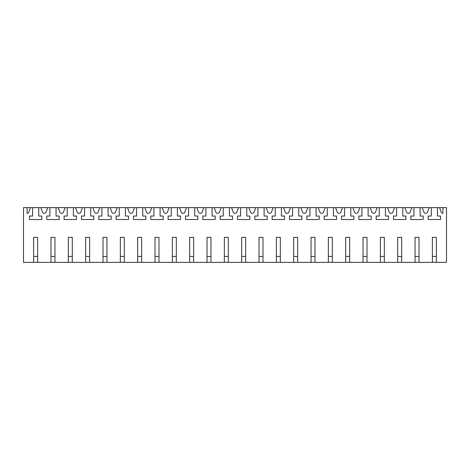 <?xml version="1.0" encoding="UTF-8"?>
<svg xmlns="http://www.w3.org/2000/svg" width="470" height="470" viewBox="0 0 470 470"><rect width="100%" height="100%" fill="white"/><g stroke="black" fill="none" stroke-linecap="round" stroke-linejoin="round"><path stroke-width="0.7" d="M33.652 262.366L37.618 262.366L37.618 237.35L33.652 237.35L33.652 262.366L23.5 262.366L23.5 207.634L446.5 207.634L446.5 262.366L436.348 262.366L436.348 237.35L432.382 237.35L432.382 262.366L436.348 262.366M40.837 207.634L42.441 212.046A1.98 1.98 0 0 0 46.166 212.046L47.77 207.634M37.618 262.366L432.382 262.366M442.91 207.634L442.91 213.345A1.98 1.98 0 0 1 441.171 212.046L439.568 207.634M431.266 207.634L431.266 216.053L428.176 216.053L428.176 219.519L440.555 219.519L440.555 216.053L437.458 216.053L437.458 207.634M429.163 207.634L427.559 212.046A1.98 1.98 0 0 1 423.834 212.046L422.23 207.634M420.127 207.634L420.127 216.053L423.217 216.053L423.217 219.519L410.839 219.519L410.839 216.053L413.935 216.053L413.935 207.634M411.826 207.634L410.222 212.046A1.98 1.98 0 0 1 406.497 212.046L404.893 207.634M402.79 207.634L402.79 216.053L405.886 216.053L405.886 219.519L393.502 219.519L393.502 216.053L396.598 216.053L396.598 207.634M394.495 207.634L392.885 212.046A1.98 1.98 0 0 1 389.16 212.046L387.556 207.634M385.453 207.634L385.453 216.053L388.549 216.053L388.549 219.519L376.164 219.519L376.164 216.053L379.261 216.053L379.261 207.634M377.157 207.634L375.548 212.046A1.98 1.98 0 0 1 371.829 212.046L370.219 207.634M368.116 207.634L368.116 216.053L371.212 216.053L371.212 219.519L358.827 219.519L358.827 216.053L361.923 216.053L361.923 207.634M359.82 207.634L358.216 212.046A1.98 1.98 0 0 1 354.492 212.046L352.888 207.634M350.779 207.634L350.779 216.053L353.875 216.053L353.875 219.519L341.49 219.519L341.49 216.053L344.586 216.053L344.586 207.634M342.483 207.634L340.879 212.046A1.98 1.98 0 0 1 337.154 212.046L335.551 207.634M333.441 207.634L333.441 216.053L336.538 216.053L336.538 219.519L324.159 219.519L324.159 216.053L327.255 216.053L327.255 207.634M325.146 207.634L323.542 212.046A1.98 1.98 0 0 1 319.817 212.046L318.214 207.634M316.11 207.634L316.11 216.053L319.206 216.053L319.206 219.519L306.822 219.519L306.822 216.053L309.918 216.053L309.918 207.634M307.809 207.634L306.205 212.046A1.98 1.98 0 0 1 302.48 212.046L300.876 207.634M298.773 207.634L298.773 216.053L301.869 216.053L301.869 219.519L289.485 219.519L289.485 216.053L292.581 216.053L292.581 207.634M290.478 207.634L288.868 212.046A1.98 1.98 0 0 1 285.149 212.046L283.539 207.634M281.436 207.634L281.436 216.053L284.532 216.053L284.532 219.519L272.148 219.519L272.148 216.053L275.244 216.053L275.244 207.634M273.141 207.634L271.537 212.046A1.98 1.98 0 0 1 267.812 212.046L266.202 207.634M264.099 207.634L264.099 216.053L267.195 216.053L267.195 219.519L254.811 219.519L254.811 216.053L257.907 216.053L257.907 207.634M255.803 207.634L254.2 212.046A1.98 1.98 0 0 1 250.475 212.046L248.871 207.634M246.762 207.634L246.762 216.053L249.858 216.053L249.858 219.519L237.479 219.519L237.479 216.053L240.57 216.053L240.57 207.634M238.466 207.634L236.862 212.046A1.98 1.98 0 0 1 233.138 212.046L231.534 207.634M229.43 207.634L229.43 216.053L232.521 216.053L232.521 219.519L220.142 219.519L220.142 216.053L223.238 216.053L223.238 207.634M221.129 207.634L219.525 212.046A1.98 1.98 0 0 1 215.8 212.046L214.197 207.634M212.093 207.634L212.093 216.053L215.189 216.053L215.189 219.519L202.805 219.519L202.805 216.053L205.901 216.053L205.901 207.634M203.798 207.634L202.188 212.046A1.98 1.98 0 0 1 198.463 212.046L196.859 207.634M194.756 207.634L194.756 216.053L197.852 216.053L197.852 219.519L185.468 219.519L185.468 216.053L188.564 216.053L188.564 207.634M186.461 207.634L184.851 212.046A1.98 1.98 0 0 1 181.132 212.046L179.522 207.634M177.419 207.634L177.419 216.053L180.515 216.053L180.515 219.519L168.131 219.519L168.131 216.053L171.227 216.053L171.227 207.634M169.124 207.634L167.52 212.046A1.98 1.98 0 0 1 163.795 212.046L162.191 207.634M160.082 207.634L160.082 216.053L163.178 216.053L163.178 219.519L150.794 219.519L150.794 216.053L153.89 216.053L153.89 207.634M151.787 207.634L150.183 212.046A1.98 1.98 0 0 1 146.458 212.046L144.854 207.634M142.745 207.634L142.745 216.053L145.841 216.053L145.841 219.519L133.462 219.519L133.462 216.053L136.559 216.053L136.559 207.634M134.449 207.634L132.846 212.046A1.98 1.98 0 0 1 129.121 212.046L127.517 207.634M125.414 207.634L125.414 216.053L128.51 216.053L128.51 219.519L116.125 219.519L116.125 216.053L119.221 216.053L119.221 207.634M117.112 207.634L115.508 212.046A1.98 1.98 0 0 1 111.784 212.046L110.18 207.634M108.077 207.634L108.077 216.053L111.173 216.053L111.173 219.519L98.788 219.519L98.788 216.053L101.884 216.053L101.884 207.634M99.781 207.634L98.171 212.046A1.98 1.98 0 0 1 94.452 212.046L92.843 207.634M90.739 207.634L90.739 216.053L93.835 216.053L93.835 219.519L81.451 219.519L81.451 216.053L84.547 216.053L84.547 207.634M82.444 207.634L80.84 212.046A1.98 1.98 0 0 1 77.115 212.046L75.506 207.634M73.402 207.634L73.402 216.053L76.498 216.053L76.498 219.519L64.114 219.519L64.114 216.053L67.21 216.053L67.21 207.634M65.107 207.634L63.503 212.046A1.98 1.98 0 0 1 59.778 212.046L58.174 207.634M56.065 207.634L56.065 216.053L59.161 216.053L59.161 219.519L46.783 219.519L46.783 216.053L49.873 216.053L49.873 207.634M38.734 207.634L38.734 216.053L41.824 216.053L41.824 219.519L29.445 219.519L29.445 216.053L32.542 216.053L32.542 207.634M30.433 207.634L28.829 212.046A1.98 1.98 0 0 1 27.09 213.345L27.09 207.634M50.989 262.366L50.989 237.35L54.955 237.35L54.955 262.366M68.326 262.366L68.326 237.35L72.286 237.35L72.286 262.366M85.663 262.366L85.663 237.35L89.623 237.35L89.623 262.366M103.001 262.366L103.001 237.35L106.96 237.35L106.96 262.366M120.332 262.366L120.332 237.35L124.297 237.35L124.297 262.366M137.669 262.366L137.669 237.35L141.635 237.35L141.635 262.366M155.006 262.366L155.006 237.35L158.972 237.35L158.972 262.366M172.343 262.366L172.343 237.35L176.303 237.35L176.303 262.366M189.68 262.366L189.68 237.35L193.64 237.35L193.64 262.366M207.017 262.366L207.017 237.35L210.977 237.35L210.977 262.366M224.349 262.366L224.349 237.35L228.314 237.35L228.314 262.366M241.686 262.366L241.686 237.35L245.651 237.35L245.651 262.366M259.023 262.366L259.023 237.35L262.983 237.35L262.983 262.366M276.36 262.366L276.36 237.35L280.32 237.35L280.32 262.366M293.697 262.366L293.697 237.35L297.657 237.35L297.657 262.366M311.028 262.366L311.028 237.35L314.994 237.35L314.994 262.366M328.365 262.366L328.365 237.35L332.331 237.35L332.331 262.366M345.703 262.366L345.703 237.35L349.668 237.35L349.668 262.366M363.04 262.366L363.04 237.35L367 237.35L367 262.366M380.377 262.366L380.377 237.35L384.337 237.35L384.337 262.366M397.714 262.366L397.714 237.35L401.674 237.35L401.674 262.366M415.045 262.366L415.045 237.35L419.011 237.35L419.011 262.366M37.618 256.42L33.652 256.42M54.955 256.42L50.989 256.42M72.286 256.42L68.326 256.42M89.623 256.42L85.663 256.42M106.96 256.42L103.001 256.42M124.297 256.42L120.332 256.42M141.635 256.42L137.669 256.42M158.972 256.42L155.006 256.42M176.303 256.42L172.343 256.42M193.64 256.42L189.68 256.42M210.977 256.42L207.017 256.42M228.314 256.42L224.349 256.42M245.651 256.42L241.686 256.42M262.983 256.42L259.023 256.42M280.32 256.42L276.36 256.42M297.657 256.42L293.697 256.42M314.994 256.42L311.028 256.42M332.331 256.42L328.365 256.42M349.668 256.42L345.703 256.42M367 256.42L363.04 256.42M384.337 256.42L380.377 256.42M401.674 256.42L397.714 256.42M419.011 256.42L415.045 256.42M436.348 256.42L432.382 256.42"/></g></svg>
